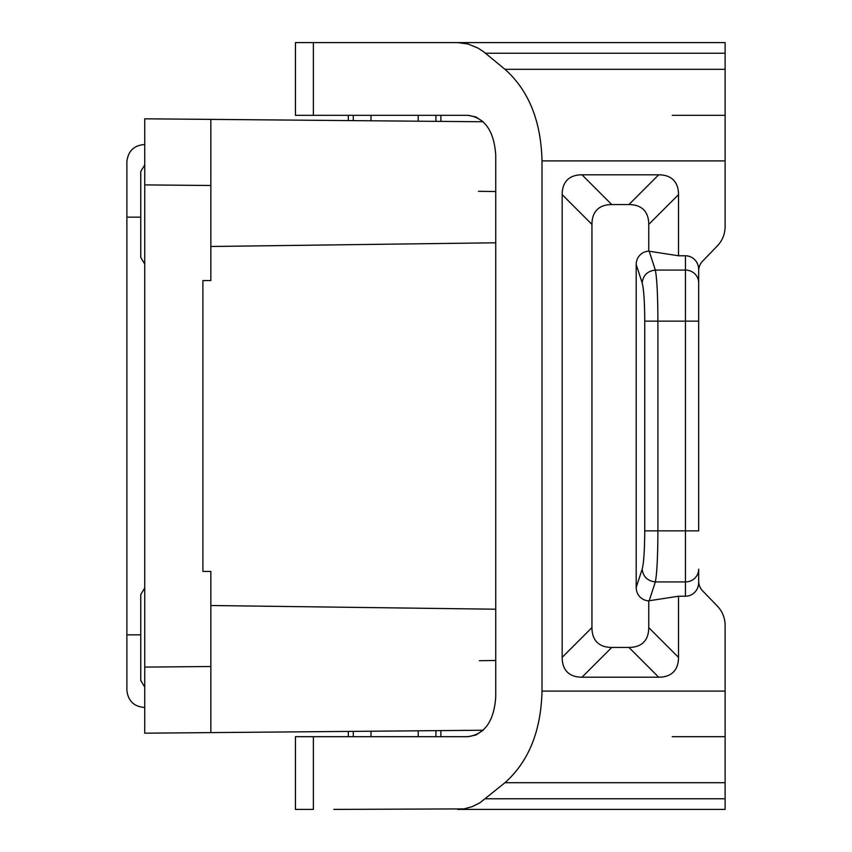<?xml version="1.0" encoding="UTF-8"?>
<svg xmlns="http://www.w3.org/2000/svg" width="852" height="852" viewBox="0 0 852 852"><rect width="100%" height="100%" fill="white"/><g stroke="black" fill="none" stroke-linecap="round" stroke-linejoin="round"><path stroke-width="1.28" d="M144.733 264.045L140.761 257.432L140.761 171.497L144.733 164.894L144.733 184.905L210.838 185.491L210.838 119.386L483.137 121.761L475.874 116.958L467.961 115.318C484.788 117.714 494.053 130.931 495.726 154.979L495.726 697.021C494.053 721.069 484.788 734.286 467.961 736.682L475.874 735.042L483.137 730.239L210.838 732.613L210.838 571.426L202.904 571.426L202.904 280.574L210.838 280.574L210.838 184.724M495.726 660.481L479.378 660.683M210.838 119.386L144.733 118.811L144.733 687.106L140.761 680.503L140.761 594.568L144.733 587.955M478.473 191.306L495.726 191.519M495.726 242.788L210.838 246.494M210.838 732.613L144.733 733.189L144.733 667.095L210.838 666.509L210.838 667.276M210.838 605.506L495.726 609.212M144.819 707.479C134.073 706.734 128.088 701.015 126.884 690.312L126.884 634.836L140.761 634.836M144.819 144.52C134.073 145.266 128.088 150.985 126.884 161.688L126.884 634.836M140.761 217.164L126.884 217.164M672.239 115.318L725.116 115.318M725.116 208.804L725.116 226.525A27.37 26.444 -90 0 1 717.373 245.877L702.549 261.223A13.685 13.217 -90 0 0 698.672 270.904L698.672 321.151L685.455 321.151L685.455 255.77L678.511 255.77L678.511 194.639A104.934 39.661 -45 0 0 658.681 174.809L628.914 204.576A104.934 39.661 135 0 1 648.745 224.406L648.745 251.18A13.739 13.217 71.9 0 0 636.188 264.546L636.188 587.454A13.739 13.217 108.1 0 0 648.745 600.82L678.511 596.23L685.455 596.23A13.685 13.217 -90 0 0 698.672 582.534L698.672 569.157A13.217 12.769 180 0 1 685.455 581.927L685.455 596.23M725.116 643.196L725.116 625.474A27.37 26.444 -90 0 0 717.373 606.123L702.549 590.777L717.373 606.123M698.672 569.157L698.672 581.096A13.685 13.217 -90 0 0 702.549 590.777M644.74 530.849L644.74 321.151C644.634 301.736 643.771 288.966 642.163 282.843C643.132 275.271 647.531 271.011 655.337 270.073C656.945 278.231 657.808 295.261 657.904 321.151L657.904 530.849L644.74 530.849C644.634 550.264 643.771 563.034 642.163 569.157C643.132 576.729 647.531 580.989 655.337 581.927C656.945 573.758 657.808 556.729 657.904 530.849L698.672 530.849L698.672 270.904A13.685 13.217 90 0 1 702.549 261.223L717.373 245.877M672.239 736.682L725.116 736.682M467.961 115.318L295.442 115.318L295.442 42.6L725.116 42.6L725.116 69.31L504.98 69.31C528.698 90.472 541.041 121.005 542.01 160.911L542.01 691.089C541.041 730.995 528.698 761.528 504.98 782.69L479.91 802.786L472.083 806.695L463.925 808.899L333.782 809.4M457.705 42.6L468.025 43.984L477.993 48.085L483.659 51.791L504.98 69.31M313.376 736.682L313.376 809.4L295.442 809.4L295.442 736.682L467.961 736.682M725.116 226.525L725.116 69.31M457.705 809.4L725.116 809.4L725.116 625.474M678.511 596.23L678.511 657.361L648.745 627.594L648.745 600.82M628.914 204.576L611.779 204.576A104.934 39.661 45 0 0 591.948 224.406L591.948 627.594L562.171 657.361A104.934 39.661 -45 0 0 582.001 677.191L658.681 677.191A104.934 39.661 -135 0 0 678.511 657.361M562.171 657.361L562.171 194.639A104.934 39.661 -135 0 1 582.001 174.809L658.681 174.809M698.672 269.466A13.685 13.217 -90 0 0 685.455 255.77M591.948 627.594A104.934 39.661 135 0 0 611.779 647.424L628.914 647.424A104.934 39.661 45 0 0 648.745 627.594M698.672 282.843A13.217 12.769 180 0 0 685.455 270.073L655.337 270.073L649.192 251.233L678.511 255.77M353.282 736.682L353.282 731.367M370.993 736.682L370.993 731.218M370.993 115.318L370.993 120.782M353.282 115.318L353.282 120.633M435.926 115.318L435.926 121.346M418.215 115.318L418.215 121.197M313.376 115.318L313.376 42.6M485.47 53.229L725.116 53.229M725.116 160.911L542.01 160.911M725.116 691.089L542.01 691.089M435.926 736.682L435.926 730.654M418.215 736.682L418.215 730.803M725.116 782.69L504.98 782.69M725.116 798.771L485.47 798.771M644.74 321.151L685.455 321.151L685.455 581.927L655.337 581.927L649.192 600.766M658.681 677.191L628.914 647.424M611.779 647.424L582.001 677.191M642.163 569.157L636.188 587.454M678.511 194.639L648.745 224.406M611.779 204.576L582.001 174.809M591.948 224.406L562.171 194.639M642.163 282.843L636.188 264.546M348.33 736.682L348.33 731.41M348.33 115.318L348.33 120.59M440.878 115.318L440.878 121.389M440.878 736.682L440.878 730.611"/></g></svg>
